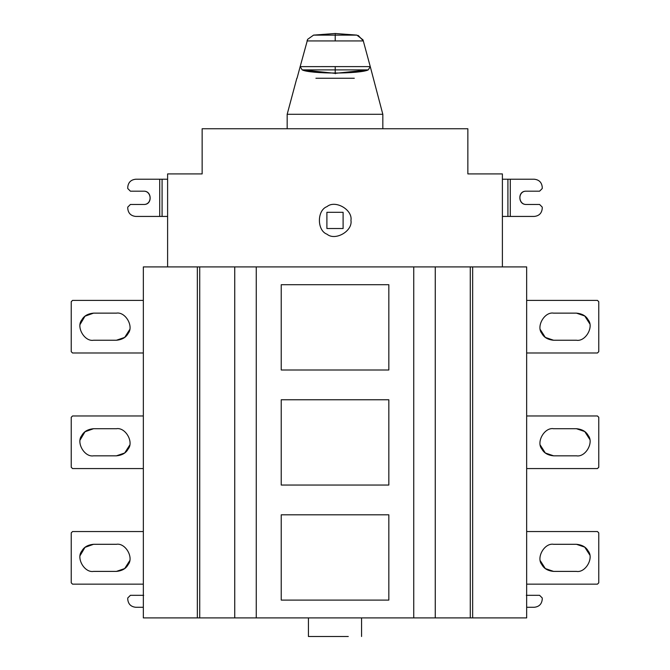 <?xml version="1.0" encoding="UTF-8"?>
<svg xmlns="http://www.w3.org/2000/svg" width="670" height="670" viewBox="0 0 670 670"><rect width="100%" height="100%" fill="white"/><g stroke="black" fill="none" stroke-linecap="round" stroke-linejoin="round"><path stroke-width="1" d="M308.426 636.5L348.283 636.5C365.234 636.5 365.234 636.5 348.283 636.5L308.426 636.5L308.426 617.899M143.69 595.32L130.407 595.32L127.752 597.975L127.752 599.298C128.255 604.106 130.918 606.769 135.725 607.271L143.338 607.271M167.609 216.427L135.725 216.427C130.918 215.916 128.255 213.261 127.752 208.454L127.752 207.122L130.407 204.467L143.69 204.467C152.76 204.919 151.763 190.833 143.69 191.185C152.258 190.816 152.258 204.836 143.69 204.467M143.69 191.185L130.407 191.185L127.752 188.521L127.752 187.198C128.255 182.391 130.918 179.736 135.725 179.225L167.609 179.225M343.107 228.52L326.893 228.52L326.893 212.315L343.107 212.315L343.107 228.52M350.946 220.413C352.856 231.049 335.285 241.192 327.027 234.215C316.86 230.555 316.86 210.263 327.027 206.603C335.285 199.627 352.856 209.769 350.946 220.413M353.634 78.256L354.296 78.256C378.651 78.256 378.651 78.256 354.296 78.256L315.913 78.256C291.559 78.256 291.559 78.256 315.913 78.256L321.5 78.256M335.209 73.357L302.178 69.898C310.461 74.052 359.941 74.069 368.24 69.898L335.209 73.357L335.209 69.898L302.178 69.898L300.16 66.606L307.672 39.304L313.56 35.116L335.209 33.5L356.859 35.116L335.209 35.116L335.209 33.5L356.859 35.116L363.006 39.848L356.859 35.116M297.036 78.256L300.16 66.623L370.259 66.606L363.006 39.848M382.83 128.74L382.83 114.294L287.17 114.294L382.83 114.294L370.259 66.606L368.24 69.898L335.209 69.898L335.209 66.606M307.036 40.929L307.672 39.304L313.56 35.116L335.209 35.116L335.209 40.929L307.036 40.929M335.318 73.29L335.318 73.717M339.447 78.256L335.075 78.256M502.391 266.911L502.391 173.915L467.853 173.915L467.853 128.74L202.147 128.74L202.147 173.915L167.609 173.915L167.609 266.911M502.391 179.225L534.275 179.225C539.082 179.736 541.745 182.391 542.248 187.198L542.248 188.521L539.593 191.185L526.31 191.185C517.24 190.732 518.237 204.819 526.31 204.467C517.743 204.836 517.743 190.816 526.31 191.185M526.31 204.467L539.593 204.467L542.248 207.122L542.248 208.454C541.745 213.261 539.082 215.916 534.275 216.427L502.391 216.427M526.662 607.271L534.275 607.271C539.082 606.769 541.745 604.106 542.248 599.298L542.248 597.975L539.593 595.32L526.31 595.32M388.834 284.708L388.834 369.999L281.233 369.999L281.233 284.708L388.834 284.708M388.834 399.755L388.834 485.046L281.233 485.046L281.233 399.755L388.834 399.755M388.834 514.811L388.834 600.102L281.233 600.102L281.233 514.811L388.834 514.811M472.651 617.899L526.662 617.899L526.662 266.911L472.651 266.911L472.651 617.899L470.273 617.899L470.273 266.911L472.651 266.911M435.266 617.899L413.742 617.899L413.742 266.911L435.266 266.911L435.266 617.899L470.273 617.899M435.266 266.911L470.273 266.911M256.258 266.911L256.258 617.899L234.734 617.899L234.734 266.911L413.742 266.911M256.258 617.899L413.742 617.899M197.349 617.899L143.338 617.899L143.338 266.911L197.349 266.911L197.349 617.899L199.727 617.899L199.727 266.911L197.349 266.911M199.727 266.911L234.734 266.911M199.727 617.899L234.734 617.899M502.391 173.915L467.853 173.915M202.147 173.915L167.609 173.915M589.667 323.669L584.751 315.98L576.451 313.141C582.146 313.669 586.057 315.922 588.193 319.917C594.122 326.935 585.496 341.868 576.451 340.243L576.669 340.243M576.451 340.243L553.604 340.243C547.909 339.715 543.998 337.454 541.871 333.467C535.941 326.449 544.559 311.517 553.604 313.141L553.386 313.141M540.397 329.715L545.305 337.404L553.604 340.243M553.604 313.141L576.451 313.141M526.662 352.998L597.447 352.998L598.771 351.666L598.771 301.718L597.447 300.386L526.662 300.386M589.667 439.252L584.751 431.555L576.451 428.716C582.146 429.244 586.057 431.505 588.193 435.5C594.122 442.518 585.496 457.451 576.451 455.826L576.669 455.818M576.451 455.826L553.604 455.826C547.909 455.298 543.998 453.037 541.871 449.051C535.941 442.024 544.559 427.091 553.604 428.716L553.386 428.725M540.397 445.29L545.305 452.987L553.604 455.826M553.604 428.716L576.451 428.716M526.662 468.573L597.447 468.573L598.771 467.25L598.771 417.293L597.447 415.97L526.662 415.97M589.667 554.827L584.751 547.139L576.451 544.3C582.146 544.827 586.057 547.089 588.193 551.075C594.122 558.093 585.496 573.026 576.451 571.401L576.669 571.401M576.451 571.401L553.604 571.401C547.909 570.874 543.998 568.621 541.871 564.626C535.941 557.607 544.559 542.675 553.604 544.3L553.386 544.3M540.397 560.874L545.305 568.562L553.604 571.401M553.604 544.3L576.451 544.3M526.662 584.156L597.447 584.156L598.771 582.825L598.771 532.876L597.447 531.544L526.662 531.544M129.603 329.715L124.695 337.404L116.396 340.243C122.091 339.715 126.002 337.454 128.129 333.467C134.059 326.449 125.441 311.517 116.396 313.141L116.614 313.141M80.216 324.247L84.998 316.181L93.549 313.141C87.854 313.669 83.943 315.922 81.807 319.917C75.877 326.935 84.504 341.868 93.549 340.243L116.396 340.243M116.396 313.141L93.549 313.141M143.338 300.386L72.553 300.386L71.229 301.718L71.229 351.666L72.553 352.998L143.338 352.998M129.603 445.29L124.695 452.987L116.396 455.826C122.091 455.298 126.002 453.037 128.129 449.051C134.059 442.024 125.441 427.091 116.396 428.716L116.614 428.725M80.216 439.83L84.998 431.756L93.549 428.716C87.854 429.244 83.943 431.505 81.807 435.5C75.877 442.518 84.504 457.451 93.549 455.826L116.396 455.826M116.396 428.716L93.549 428.716M143.338 415.97L72.553 415.97L71.229 417.293L71.229 467.25L72.553 468.573L143.338 468.573M129.603 560.874L124.695 568.562L116.396 571.401C122.091 570.874 126.002 568.621 128.129 564.626C134.059 557.607 125.441 542.675 116.396 544.3L116.614 544.3M80.216 555.405L84.998 547.34L93.549 544.3C87.854 544.827 83.943 547.089 81.807 551.075C75.877 558.093 84.504 573.026 93.549 571.401L116.396 571.401M116.396 544.3L93.549 544.3M143.338 531.544L72.553 531.544L71.229 532.876L71.229 582.825L72.553 584.156L143.338 584.156M162.081 179.225L162.081 216.427M159.72 216.427L159.72 179.225M363.375 40.929L335.209 40.929M507.919 216.427L507.919 179.225M510.28 179.225L510.28 216.427M361.574 617.899L361.574 636.5M313.56 35.116L335.209 33.5M363.383 40.937L358.182 35.426M287.17 128.74L287.17 114.294L296.827 78.256"/></g></svg>
